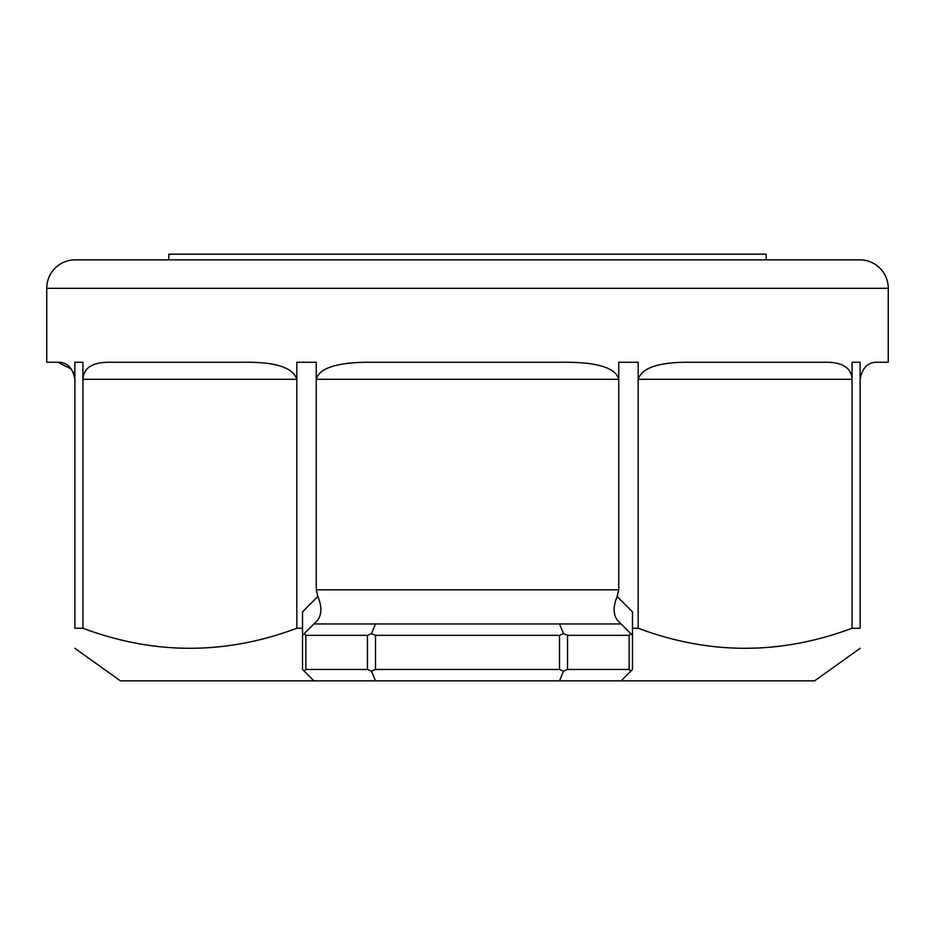 <?xml version="1.0" encoding="UTF-8"?>
<svg xmlns="http://www.w3.org/2000/svg" width="935" height="935" viewBox="0 0 935 935"><rect width="100%" height="100%" fill="white"/><g stroke="black" fill="none" stroke-linecap="round" stroke-linejoin="round"><path stroke-width="1.4" d="M305.85 635.332L367.455 635.332L367.455 669.46L305.85 669.46L305.85 635.332L304.179 633.661L302.519 635.332L302.519 611.852L302.519 628.32L296.827 628.238C225.522 654.967 154.228 654.967 82.923 628.238L74.882 628.238C74.882 654.967 74.882 654.967 74.882 628.238L74.882 362.254L82.923 362.254L82.923 628.238M305.85 669.46L304.179 671.131L302.519 669.46L302.519 635.332M304.179 671.131L313.891 680.844L120.393 680.844L74.882 648.329M860.118 648.329L814.607 680.844L313.891 680.844M375.496 680.844L371.475 671.131L375.496 669.46L375.496 635.332L371.475 633.661L375.496 623.949L559.504 623.949L563.524 633.661L559.504 635.332L559.504 669.46L375.496 669.46M367.455 669.46L371.475 671.131M304.179 633.661L313.891 623.949L375.496 623.949M367.455 635.332L371.475 633.661M375.496 635.332L559.504 635.332M559.504 623.949L621.109 623.949L617.345 620.185C613.115 614.272 613.056 606.383 617.147 596.518L632.481 611.852L632.481 628.32L638.173 628.238L638.173 362.254L618.748 362.254L618.748 589.81L617.147 596.518M302.519 611.852L317.853 596.518L316.252 589.81L316.252 362.254L296.827 362.254L296.827 628.238M317.853 596.518C321.944 606.383 321.885 614.272 317.655 620.185L313.891 623.949L317.655 620.185M632.481 611.852L632.481 635.332L621.109 623.949M632.481 635.332L632.481 669.46L621.109 680.844M852.077 628.238L852.077 379.318L638.173 379.318C641.889 367.747 658.965 362.055 689.434 362.254L824.962 362.254C842.353 362.055 851.399 367.747 852.077 379.318L852.077 362.254L860.118 362.254L860.118 379.318C862.269 367.747 867.96 362.055 877.194 362.254C867.96 362.055 862.269 367.747 860.118 379.318L860.118 628.238C860.118 654.967 860.118 654.967 860.118 628.238L852.077 628.238C780.772 654.967 709.478 654.967 638.173 628.238M877.194 362.254L888.25 362.254L888.25 288.296A28.447 28.447 0 0 0 859.803 259.848L75.197 259.848A28.447 28.447 0 0 0 46.75 288.296L888.25 288.296M71.481 369.103L57.806 362.254L46.75 362.254L46.75 288.296M57.806 362.254C67.04 362.055 72.731 367.747 74.882 379.318L73.164 371.873M563.337 362.254C597.173 362.055 615.651 367.747 618.748 379.318L316.252 379.318C319.349 367.747 337.827 362.055 371.662 362.254L563.337 362.254M245.566 362.254C276.035 362.055 293.111 367.747 296.827 379.318L82.923 379.318C83.601 367.747 92.647 362.055 110.038 362.254L245.566 362.254M559.504 669.46L563.524 671.131L559.504 680.844M567.545 635.332L629.15 635.332L629.15 669.46L567.545 669.46L567.545 635.332L563.524 633.661M567.545 669.46L563.524 671.131M629.15 669.46L630.821 671.131M629.15 635.332L630.821 633.661M766.174 259.848L766.174 254.156L168.826 254.156L168.826 259.848M618.748 589.81L316.252 589.81"/></g></svg>
